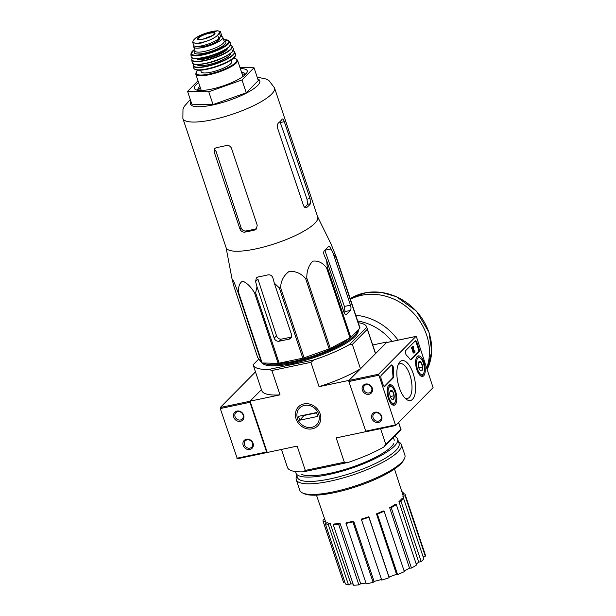 <?xml version="1.0" encoding="UTF-8"?>
<svg xmlns="http://www.w3.org/2000/svg" width="616" height="616" viewBox="0 0 616 616"><rect width="100%" height="100%" fill="white"/><g stroke="black" fill="none" stroke-linecap="round" stroke-linejoin="round"><path stroke-width="0.92" d="M190.298 99.523L184.23 106.445L182.975 109.24L182.875 118.472L226.103 247.655A48.302 11.719 -18.5 0 0 255.455 248.972A48.302 11.719 -18.5 0 0 317.717 216.994L274.497 87.819L268.892 80.519L266.22 79.048L257.172 77.146M238.099 292.546L233.841 281.612L232.07 279.117L234.126 287.079L257.65 357.38L261.623 362.847A54.016 13.105 -18.5 0 0 262.147 362.993L278.116 363.278A54.016 13.105 -18.5 0 0 279.148 363.155L302.833 358.181A54.016 13.105 -18.5 0 0 304.104 357.819L329.152 348.918A54.016 13.105 -18.5 0 0 330.322 348.41L350.027 337.968A54.016 13.105 -18.5 0 0 350.781 337.452L359.86 328.266A54.016 13.105 -18.5 0 0 359.99 327.889L336.467 257.588A54.016 13.105 -18.5 0 1 336.336 257.965L333.31 253.8L331 248.956C329.906 246.754 329.021 245.953 328.351 246.539A51.983 12.613 161.5 0 1 324.555 250.381C323.508 251.536 323.439 253.299 324.363 255.671L326.665 260.514L327.258 267.151A54.016 13.105 -18.5 0 1 326.503 267.667C322.638 262.693 318.056 260.522 312.759 261.169C308.67 265.419 306.683 271.071 306.799 278.109A54.016 13.105 -18.5 0 1 305.628 278.617C301.255 273.496 295.78 271.071 289.22 271.348C283.861 275.236 280.981 280.627 280.58 287.518A54.016 13.105 -18.5 0 1 279.31 287.88L274.32 283.144L272.896 277.916C271.987 275.545 270.309 274.536 267.883 274.875A51.983 12.613 161.5 0 1 257.988 276.954L256.371 277.801L255.586 281.558L257.003 286.786L255.625 292.854A54.016 13.105 -18.5 0 1 254.593 292.977C251.074 286.987 247.116 283.037 242.712 281.127C239.509 282.836 238.146 286.694 238.623 292.692A54.016 13.105 -18.5 0 1 238.099 292.546L261.623 362.847M317.656 216.817L331.031 243.975L336.467 257.588M257.003 286.786L274.189 338.153A4.173 3.65 -135.3 0 0 279.187 341.218L289.081 339.139A4.173 3.65 -135.3 0 0 290.767 338.23A4.173 3.65 -135.3 0 0 291.507 334.519L274.32 283.144M289.081 339.139L291.152 337.044A46.585 11.304 -18.5 0 1 281.258 339.123C279.071 339.247 277.493 338.138 276.522 335.797L257.95 279.156L255.586 281.558M326.665 260.514L343.859 311.889A4.173 1.748 78.1 0 0 346.138 314.537A4.173 1.748 78.1 0 0 346.562 314.291L350.358 310.449A4.173 1.748 78.1 0 0 350.496 305.174L333.31 253.8M331 248.956L324.817 250.25L344.421 306.445L344.952 311.588A46.585 11.304 -18.5 0 1 344.136 312.605M262.147 362.993L238.623 292.692M278.116 363.278L254.593 292.977M279.148 363.155L255.625 292.854M302.833 358.181L279.31 287.88M304.104 357.819L280.58 287.518M329.152 348.918L305.628 278.617M330.322 348.41L306.799 278.109M350.027 337.968L326.503 267.667M350.781 337.452L327.258 267.151M359.86 328.266L336.336 257.965M262.239 362.993A50.812 12.328 -18.5 0 0 264.256 364.495A50.812 12.328 -18.5 0 0 292.623 363.471A50.812 12.328 -18.5 0 0 357.565 333.271A50.812 12.328 -18.5 0 0 358.166 329.983M357.326 333.687A50.112 12.158 -18.5 0 0 357.673 330.7L357.619 330.538M262.847 363.009A50.112 12.158 -18.5 0 0 264.695 364.68M267.213 452.383L250.073 401.155L261.43 389.659L249.973 401.255L249.95 402.31L266.574 451.998L267.028 452.529L297.166 446.092L305.305 470.424L344.336 462.223L336.19 437.891L365.773 431.677M258.828 359.005L253.114 364.78A59.86 14.522 161.5 0 0 253.168 364.957L261.738 390.567A59.86 14.522 161.5 0 0 280.026 394.864L250.073 401.155M358.281 322.769A59.86 14.522 161.5 0 1 366.697 326.965A59.86 14.522 161.5 0 1 366.751 327.142L349.58 344.513A59.86 14.522 161.5 0 1 313.837 359.967L269.046 369.377A59.86 14.522 161.5 0 1 253.168 364.957M366.751 327.142L367.313 329.275L352.344 344.421L349.58 344.513M367.313 329.275L375.452 353.615L386.94 341.995L387.094 342.457M352.344 344.421L360.491 368.753L349.002 380.372L319.05 386.663L310.911 362.331L271.879 370.532L280.026 394.864M398.544 422.615L400.731 429.175L385.77 444.313L380.542 428.682M386.94 341.995L372.726 344.975M296.08 418.903A13.544 11.843 -135.3 0 0 317.733 425.902A13.544 11.843 -135.3 0 0 310.51 404.327A13.544 11.843 -135.3 0 0 296.08 418.903M398.66 422.491L400.978 429.421A59.86 14.522 161.5 0 1 401.031 429.591L383.86 446.97A59.86 14.522 161.5 0 1 348.117 462.423L303.326 471.833A59.86 14.522 161.5 0 1 287.449 467.405L281.42 449.395M383.86 446.97L385.77 444.313M400.731 429.175L401.031 429.591M303.326 471.833L305.305 470.424M344.336 462.223L348.117 462.423M271.879 370.532L269.046 369.377M360.491 368.753A59.86 14.522 161.5 0 1 319.05 386.663M313.837 359.967L310.911 362.331M366.697 326.965L375.267 352.583A59.86 14.522 161.5 0 1 375.452 353.615M402.772 494.471L404.874 493.801A43.151 10.472 161.5 0 1 405.02 494.148L425.248 554.592A43.151 10.472 161.5 0 1 425.294 556.171L423.138 556.864M421.175 561.607L400.947 501.162A43.151 10.472 161.5 0 0 403.603 498.475L423.831 558.92A43.151 10.472 161.5 0 1 421.175 561.607L418.688 562.131L398.952 501.578A40.918 9.925 161.5 0 0 401.609 498.898L403.603 498.475L402.933 496.411A40.918 9.925 161.5 0 0 402.903 494.879L394.494 469.022M416.216 564.048A40.371 9.794 -18.5 0 0 418.688 562.131M416.547 565.026A43.151 10.472 161.5 0 1 411.442 568.067L409.509 568.175L389.666 507.707A40.918 9.925 161.5 0 0 394.771 504.666L396.319 504.581L416.547 565.026M404.119 570.917A40.371 9.794 -18.5 0 0 409.509 568.175M404.358 571.625A43.151 10.472 161.5 0 1 397.582 574.551L396.496 574.243L376.484 513.852A40.918 9.925 161.5 0 0 383.26 510.926L384.13 511.18L404.358 571.625M368.83 516.716L368.892 517.271A43.151 10.472 161.5 0 1 361.476 519.642L361.423 519.088A40.918 9.925 161.5 0 0 368.83 516.716L389.043 577.023A40.371 9.794 -18.5 0 0 396.496 574.243M389.043 577.023L389.12 577.716A43.151 10.472 161.5 0 1 381.704 580.087L361.476 519.642M353.684 521.151L352.922 521.921A43.151 10.472 161.5 0 1 345.992 523.377L346.762 522.607A40.918 9.925 161.5 0 0 350.158 521.937A40.918 9.925 161.5 0 0 353.684 521.151L374.097 581.412A40.371 9.794 -18.5 0 0 381.489 579.44M374.097 581.412L373.15 582.374A43.151 10.472 161.5 0 1 366.22 583.829L345.992 523.377M340.124 523.562L338.654 524.432A43.151 10.472 161.5 0 1 333.271 524.755L334.742 523.877A40.918 9.925 161.5 0 0 340.124 523.562L360.707 583.791A40.371 9.794 -18.5 0 0 365.966 583.075M360.707 583.791L358.882 584.884A43.151 10.472 161.5 0 1 353.499 585.2L333.271 524.755M330.215 523.577L328.259 524.424A43.151 10.472 161.5 0 1 325.24 523.546L327.196 522.707A40.918 9.925 161.5 0 0 330.215 523.577L350.912 583.822A40.371 9.794 -18.5 0 0 353.114 584.053M350.912 583.822L348.487 584.869A43.151 10.472 161.5 0 1 345.46 583.999L325.24 523.546M344.775 581.935L343.543 582.328A43.151 10.472 161.5 0 1 343.397 581.981L323.177 521.536A43.151 10.472 161.5 0 1 323.123 519.958L324.809 519.419M326.134 523.161L325.456 521.198A40.918 9.925 161.5 0 1 325.302 520.843L316.455 495.133M325.456 521.198L323.323 521.883L343.543 582.328M328.259 524.424L348.487 584.869M338.654 524.432L358.882 584.884M352.922 521.921L373.15 582.374M368.892 517.271L389.12 577.716M384.13 511.18A43.151 10.472 161.5 0 1 377.354 514.106L397.582 574.551M377.354 514.106L376.484 513.852M396.319 504.581A43.151 10.472 161.5 0 1 391.214 507.615L411.442 568.067M391.214 507.615L389.666 507.707M400.947 501.162L398.952 501.578M405.02 494.148A43.151 10.472 161.5 0 1 405.074 495.726L425.294 556.171M405.074 495.726L402.933 496.411M401.871 491.714A43.151 10.472 161.5 0 1 402.956 492.13L403.642 494.194M402.956 492.13L402.125 492.492M270.255 363.14A46.924 11.381 -18.5 0 0 293.693 361.361A46.924 11.381 -18.5 0 0 349.149 338.438M263.794 363.024A50.112 12.158 -18.5 0 0 292.608 362.462A50.112 12.158 -18.5 0 0 357.311 330.846M198.629 82.629A27.843 6.753 -18.5 0 0 195.773 89.736A27.843 6.753 -18.5 0 0 211.319 89.174A27.843 6.753 -18.5 0 0 246.9 72.626A27.843 6.753 -18.5 0 0 240.348 68.669M239.963 67.514L254.031 67.768L241.988 79.957L208.755 91.769L187.572 91.384L198.021 80.812M187.572 91.384L191.861 104.196L213.044 104.574L208.755 91.769M241.988 79.957L246.269 92.762L213.044 104.574M254.031 67.768L258.32 80.573L246.269 92.762M254.57 230.061L255.694 228.921A45.022 10.926 -18.5 0 1 245.799 231C243.613 231.123 242.042 230.007 241.072 227.666L215.754 150.435L214.199 152.006L239.909 228.844C240.887 231.169 242.473 232.263 244.675 232.14A48.302 11.719 -18.5 0 0 249.511 231.208A48.302 11.719 -18.5 0 0 254.57 230.061L256.356 229.052L257.226 225.21L231.516 148.364C230.476 146.108 228.729 145.16 226.288 145.53A48.302 11.719 161.5 0 1 221.236 146.685A48.302 11.719 161.5 0 1 216.393 147.609L214.815 148.417L214.199 152.006M310.495 203.688L310.033 198.529L284.322 121.691C283.537 119.419 282.829 118.58 282.213 119.165A48.302 11.719 161.5 0 1 278.417 123C277.315 124.155 277.069 125.957 277.685 128.405L303.395 205.251C304.343 207.484 305.444 208.239 306.699 207.523A48.302 11.719 -18.5 0 0 310.495 203.688L307.553 204.304L306.999 199.168L280.272 122.538L284.322 121.691M306.144 207.792L305.521 207.777M304.712 207.338A45.022 10.926 -18.5 0 0 307.553 204.304M245.153 74.752A25.056 6.075 -18.5 0 0 242.096 73.897M200.377 87.857A25.056 6.075 -18.5 0 0 198.452 90.383M245.484 74.436A25.056 6.075 -18.5 0 0 245.422 74.189A25.056 6.075 -18.5 0 0 241.595 72.395M199.877 86.356A25.056 6.075 -18.5 0 0 197.898 90.09A25.056 6.075 -18.5 0 0 197.998 90.321M350.419 299.284A54.293 47.494 44.7 0 1 426.657 335.096A54.293 47.494 44.7 0 1 426.811 367.744M416.493 336.906L433.094 387.656L395.641 425.51L378.586 374.235L415.954 336.428L416.493 336.906M395.549 425.494L365.966 431.747L348.879 381.527L348.91 380.465L386.455 342.627M381.697 416.3A5.567 4.874 -135.3 0 0 372.788 413.421A5.567 4.874 -135.3 0 0 375.76 422.299A5.567 4.874 -135.3 0 0 381.697 416.3M372.272 388.126A5.567 4.874 -135.3 0 0 363.363 385.246A5.567 4.874 -135.3 0 0 366.335 394.117A5.567 4.874 -135.3 0 0 372.272 388.126M418.965 348.464L416.993 342.573A2.787 1.17 -101.9 0 0 415.477 340.81A2.787 1.17 -101.9 0 0 415.192 340.971L405.852 350.419A2.787 1.17 -101.9 0 0 405.505 352.906A2.787 1.17 -101.9 0 0 406.668 355.486A27.843 11.681 -101.9 0 1 410.017 359.259A2.787 1.17 -101.9 0 0 410.972 359.86A2.787 1.17 -101.9 0 0 411.257 359.69L418.872 351.99A2.787 1.17 -101.9 0 0 418.965 348.464L418.226 348.618A2.787 1.17 -101.9 0 1 418.133 352.144L410.572 359.79M391.337 365.111L381.242 375.321A2.787 1.17 -101.9 0 0 381.15 378.84L383.121 384.738A2.787 1.17 -101.9 0 0 384.638 386.502A2.787 1.17 -101.9 0 0 384.923 386.34L393.301 377.862A2.787 1.17 -101.9 0 0 393.693 375.775A27.843 11.681 -101.9 0 1 393.47 368.838A2.787 1.17 -101.9 0 0 392.9 366.104A2.787 1.17 -101.9 0 0 391.622 364.942A2.787 1.17 -101.9 0 0 391.337 365.111M399.268 387.595A20.405 8.562 -101.9 0 1 398.629 363.663A20.405 8.562 -101.9 0 1 414.599 378.801A20.405 8.562 -101.9 0 1 406.075 399.083A20.405 8.562 -101.9 0 1 399.268 387.595M416.87 369.785A10.495 4.404 -101.9 0 1 418.256 355.902A10.495 4.404 -101.9 0 1 424.755 365.265A10.495 4.404 -101.9 0 1 422.568 376.445A10.495 4.404 -101.9 0 1 416.87 369.785M388.419 398.567A10.495 4.404 -101.9 0 1 389.805 384.692A10.495 4.404 -101.9 0 1 396.304 394.048A10.495 4.404 -101.9 0 1 394.117 405.228A10.495 4.404 -101.9 0 1 388.419 398.567M397.982 365.203A17.741 7.438 -101.9 0 1 400.1 363.717A17.741 7.438 -101.9 0 1 411.134 379.525A17.741 7.438 -101.9 0 1 407.392 398.437A17.741 7.438 -101.9 0 1 404.858 397.936M371.687 387.957A4.512 3.95 -135.3 0 0 368.483 384.784A4.512 3.95 -135.3 0 0 364.472 385.631A4.512 3.95 -135.3 0 0 364.903 391.607A4.512 3.95 -135.3 0 0 370.894 391.976A4.512 3.95 -135.3 0 0 371.687 387.957M381.119 416.131A4.512 3.95 -135.3 0 0 377.908 412.959A4.512 3.95 -135.3 0 0 373.897 413.806A4.512 3.95 -135.3 0 0 374.335 419.781A4.512 3.95 -135.3 0 0 380.318 420.15A4.512 3.95 -135.3 0 0 381.119 416.131M391.275 365.165A2.787 1.17 -101.9 0 1 392.723 368.999L393.47 368.838M384.245 386.432L392.561 378.016A2.787 1.17 -101.9 0 0 392.954 375.937A27.843 11.681 -101.9 0 1 392.723 368.999M415.13 341.033A2.787 1.17 -101.9 0 1 416.254 342.727L418.226 348.618M412.412 348.233L411.673 348.394L411.419 347.624L413.313 346.3L412.158 347.47L412.412 348.233L413.221 347.416L413.436 350.974L412.689 351.135L412.512 348.14M413.813 351.097L414.468 350.958L414.352 352.067L413.813 351.143L413.313 346.3M411.419 347.624L412.158 347.47M413.806 351.035L414.753 350.673A1.671 0.701 -101.9 0 1 414.53 352.883L413.783 353.037A1.671 0.701 -101.9 0 1 412.689 351.135M414.53 352.883A1.671 0.701 -101.9 0 1 413.436 350.974M418.279 365.388A4.82 2.025 -101.9 0 1 418.649 362.177A4.82 2.025 -101.9 0 1 418.965 361.731L421.128 362.508L422.607 366.944L421.929 370.601A4.82 2.025 -101.9 0 1 420.412 370.547A4.82 2.025 -101.9 0 1 419.765 369.823A4.82 2.025 -101.9 0 1 418.279 365.388M418.965 361.731A4.82 2.025 -101.9 0 1 421.128 362.508A4.82 2.025 -101.9 0 1 422.607 366.944A4.82 2.025 -101.9 0 1 421.929 370.601M417.509 369.138A8.632 3.619 -101.9 0 1 416.84 360.067A8.632 3.619 -101.9 0 1 420.512 358.335A8.632 3.619 -101.9 0 1 423.985 365.427A8.632 3.619 -101.9 0 1 423.654 373.311A8.632 3.619 -101.9 0 1 417.509 369.138M416.693 357.203A9.748 4.089 -101.9 0 1 417.455 356.841A9.748 4.089 -101.9 0 1 419.527 357.526L420.512 358.335M423.654 373.311L423.084 374.443A9.748 4.089 -101.9 0 1 421.46 375.914A9.748 4.089 -101.9 0 1 420.62 375.883M418.78 367.752L422.607 366.944M418.349 363.094L421.128 362.508M389.828 394.171A4.82 2.025 -101.9 0 1 390.205 390.96A4.82 2.025 -101.9 0 1 390.513 390.513L392.677 391.299L394.163 395.734L393.478 399.391A4.82 2.025 -101.9 0 1 391.961 399.33A4.82 2.025 -101.9 0 1 391.314 398.614A4.82 2.025 -101.9 0 1 389.828 394.171M390.513 390.513A4.82 2.025 -101.9 0 1 392.677 391.299A4.82 2.025 -101.9 0 1 394.163 395.734A4.82 2.025 -101.9 0 1 393.478 399.391M389.058 397.928A8.632 3.619 -101.9 0 1 388.388 388.858A8.632 3.619 -101.9 0 1 392.061 387.118A8.632 3.619 -101.9 0 1 395.541 394.209A8.632 3.619 -101.9 0 1 395.21 402.102A8.632 3.619 -101.9 0 1 389.058 397.928M388.242 385.986A9.748 4.089 -101.9 0 1 389.004 385.624A9.748 4.089 -101.9 0 1 391.075 386.317L392.061 387.118M395.21 402.102L394.633 403.226A9.748 4.089 -101.9 0 1 393.008 404.697A9.748 4.089 -101.9 0 1 392.169 404.673M390.328 396.535L394.163 395.734M389.905 391.876L392.677 391.299M255.486 371.879L220.297 407.492L220.266 408.547L237.352 458.766L266.936 452.521M233.757 417.225A5.567 4.874 -135.3 0 0 242.665 420.104A5.567 4.874 -135.3 0 0 239.693 411.226A5.567 4.874 -135.3 0 0 233.757 417.225M243.189 445.399A5.567 4.874 -135.3 0 0 252.09 448.279A5.567 4.874 -135.3 0 0 249.126 439.4A5.567 4.874 -135.3 0 0 243.189 445.399M244.483 444.837A4.512 3.95 -135.3 0 0 247.694 448.017A4.512 3.95 -135.3 0 0 251.705 447.17A4.512 3.95 -135.3 0 0 251.266 441.187A4.512 3.95 -135.3 0 0 245.284 440.825A4.512 3.95 -135.3 0 0 244.483 444.837M235.058 416.662A4.512 3.95 -135.3 0 0 238.269 419.843A4.512 3.95 -135.3 0 0 242.273 418.995A4.512 3.95 -135.3 0 0 241.842 413.013A4.512 3.95 -135.3 0 0 235.859 412.651A4.512 3.95 -135.3 0 0 235.058 416.662M296.897 475.891L296.858 475.952A55.402 13.444 -18.5 0 0 296.257 479.702L299.815 490.328A55.402 13.444 -18.5 0 0 302.548 492.954L304.227 493.732A54.016 13.105 -18.5 0 0 334.388 492.646A54.016 13.105 -18.5 0 0 403.418 460.545L404.296 458.912A55.402 13.444 -18.5 0 0 404.897 455.17L401.339 444.536A55.402 13.444 -18.5 0 0 398.606 441.911L398.544 441.88M302.548 492.954A55.402 13.444 -18.5 0 0 333.487 491.845A55.402 13.444 -18.5 0 0 404.296 458.912M296.257 479.702A55.402 13.444 -18.5 0 0 329.93 481.212A55.402 13.444 -18.5 0 0 401.339 444.536M295.819 471.602A53.592 13.005 -18.5 0 0 295.957 473.103L297.42 477.462A53.592 13.005 -18.5 0 0 329.983 478.925A53.592 13.005 -18.5 0 0 399.068 443.451L397.613 439.093A53.592 13.005 -18.5 0 0 394.394 436.313M295.957 473.103A53.592 13.005 -18.5 0 0 328.528 474.574A53.592 13.005 -18.5 0 0 397.613 439.093M301.732 474.382A50.112 12.158 -18.5 0 0 329.714 473.373A50.112 12.158 -18.5 0 0 393.763 443.589M318.703 414.152A11.927 10.434 44.7 0 1 305.99 426.988A11.927 10.434 44.7 0 1 299.63 407.992A11.927 10.434 44.7 0 1 318.703 414.152M316.493 412.558L317.779 416.401L299.723 420.197L298.437 416.354L316.493 412.558M304.366 415.107L299.723 420.197M304.466 415.4L316.593 412.851M217.664 35.12L220.366 31.655L217.848 30.8L205.051 33.487C200.416 35.135 197.151 36.752 195.272 38.346L193.424 40.217L192.685 42.165L195.311 43.343L201.139 43.089L208.108 40.656C212.697 38.862 215.877 37.022 217.664 35.12L218.795 38.523L220.651 36.652A13.644 3.311 -18.5 0 0 221.467 34.866L220.389 31.647M192.662 42.173L193.74 45.399A13.644 3.311 -18.5 0 0 204.835 45.091A13.644 3.311 -18.5 0 0 218.795 38.523M216.716 40.132L217.14 41.403A12.135 2.941 161.5 0 1 205.636 46.023A12.135 2.941 161.5 0 1 197.051 46.416M219.596 37.715L219.804 38.331A12.135 2.941 161.5 0 1 219.835 38.677L217.14 41.403M194.048 45.815A15.315 3.711 -18.5 0 0 193.77 47.039A15.315 3.711 -18.5 0 0 203.072 47.455A15.315 3.711 -18.5 0 0 222.815 37.322A15.315 3.711 -18.5 0 0 220.975 36.29M200.631 70.178L201.162 71.764A16.147 3.919 -18.5 0 0 210.972 72.211A16.147 3.919 -18.5 0 0 231.785 61.515L231.254 59.929M276.522 335.797L274.189 338.153M281.258 339.123L279.187 341.218M346.562 314.291L345.645 314.483M350.496 305.174L344.421 306.445M350.358 310.449L344.952 311.588M190.891 101.309A36.614 8.878 -18.5 0 0 212.62 105.005A36.614 8.878 -18.5 0 0 249.565 91.368A36.614 8.878 -18.5 0 0 257.765 78.933M182.875 118.472A48.302 11.719 -18.5 0 0 212.235 119.789A48.302 11.719 -18.5 0 0 274.497 87.819M241.072 227.666L239.909 228.844M245.799 231L244.675 232.14M310.033 198.529L306.999 199.168M427.304 369.207L431.747 351.397L429.005 332.347L416.439 311.142L396.334 296.642L381.104 292.338L365.865 292.669L350.219 298.691A53.869 47.124 44.7 0 1 428.936 332.486A53.869 47.124 44.7 0 1 427.296 369.192M355.763 315.253A54.293 47.494 44.7 0 1 398.052 340.155M357.688 320.998A50.112 43.836 44.7 0 1 391.93 341.441M365.511 431.215L395.187 424.978M348.879 381.527L378.563 375.29M348.91 380.465L378.586 374.235M386.27 342.665L415.954 336.428M392.954 375.937L393.693 375.775M392.561 378.016L393.301 377.862M384.315 386.463L384.923 386.34M416.254 342.727L416.993 342.573M418.133 352.144L418.872 351.99M410.649 359.821L411.257 359.69M249.973 401.255L220.297 407.492M249.95 402.31L220.266 408.547M266.574 451.998L236.89 458.235M219.512 33.249L220.651 36.652M201.255 90.483L195.788 74.136A21.991 5.336 -18.5 0 0 209.155 74.736A21.991 5.336 -18.5 0 0 237.506 60.176L235.913 58.728L233.487 58.243M197.921 70.178A21.437 5.197 -18.5 0 0 209.17 74.028A21.437 5.197 -18.5 0 0 232.417 65.065A21.437 5.197 -18.5 0 0 233.425 58.297M207.546 69.161A21.437 5.197 -18.5 0 0 235.096 56.094M207.184 68.838A21.991 5.336 -18.5 0 0 235.528 54.27C236.536 54.755 235.466 56.387 232.324 59.174C226.01 63.494 217.733 66.836 207.484 69.2C199.584 70.855 195.026 70.532 193.817 68.23A21.991 5.336 -18.5 0 0 207.184 68.838M193.817 68.23L193.085 65.85A21.93 5.321 -18.5 0 0 206.429 66.505A21.93 5.321 -18.5 0 0 234.673 51.937L233.187 50.689M193.593 63.987A21.645 5.251 -18.5 0 0 206.445 66.166A21.645 5.251 -18.5 0 0 228.274 58.112A21.645 5.251 -18.5 0 0 233.156 50.751M197.012 64.557A17.818 4.32 -18.5 0 0 207.746 64.842A17.818 4.32 -18.5 0 0 230.761 53.261M206.884 63.263A16.424 3.989 -18.5 0 0 207.792 63.086A16.424 3.989 -18.5 0 0 222.106 58.173M193.393 63.787A21.421 5.197 -18.5 0 0 205.667 63.525A21.421 5.197 -18.5 0 0 233.187 50.474M205.475 63.34A21.699 5.267 -18.5 0 0 233.395 48.864L232.24 51.944L228.782 54.655C222.376 58.535 214.661 61.5 205.636 63.54C197.574 65.15 193.116 64.842 192.261 62.632A21.699 5.267 -18.5 0 0 205.475 63.34M192.261 62.632L191.684 59.906A21.383 5.19 -18.5 0 0 204.728 60.661A21.383 5.19 -18.5 0 0 232.217 46.346L230.561 45.168M192.354 57.996A21.106 5.121 -18.5 0 0 204.743 60.337A21.106 5.121 -18.5 0 0 226.272 52.345A21.106 5.121 -18.5 0 0 230.538 45.222M196.527 58.589A16.424 3.989 -18.5 0 0 206.337 58.728A16.424 3.989 -18.5 0 0 227.558 48.202M197.975 58.52A15.87 3.85 -18.5 0 0 206.352 58.027A15.87 3.85 -18.5 0 0 226.357 49.026M192.154 57.773A20.574 4.99 -18.5 0 0 204.065 57.596A20.574 4.99 -18.5 0 0 230.561 44.922M203.873 57.388A20.852 5.059 -18.5 0 0 230.654 43.374L229.552 46.516L226.318 49.049C220.158 52.791 212.736 55.648 204.042 57.611C196.096 59.19 191.799 58.851 191.153 56.595A20.852 5.059 -18.5 0 0 203.873 57.388M191.153 56.595L190.852 54.008A20.328 4.928 -18.5 0 0 203.257 54.839A20.328 4.928 -18.5 0 0 229.337 41.133L223.593 39.655M194.564 49.411A19.781 4.797 -18.5 0 0 203.311 54.247A19.781 4.797 -18.5 0 0 225.733 45.307A19.781 4.797 -18.5 0 0 223.608 39.694M195.01 50.758A16.701 4.05 -18.5 0 0 204.358 53.192A16.701 4.05 -18.5 0 0 221.968 46.516A16.701 4.05 -18.5 0 0 224.055 41.041M195.133 51.097L195.095 51.013A15.315 3.711 -18.5 0 0 204.404 51.428A15.315 3.711 -18.5 0 0 224.139 41.295L224.162 41.38M219.535 37.784L219.835 38.677M219.435 37.884L219.743 38.823M216.947 39.986L217.363 41.233M195.311 43.343A16.008 3.881 -18.5 0 0 208.108 40.656M203.057 39.17A9.263 2.248 -18.5 0 0 213.49 35.035A9.263 2.248 -18.5 0 0 212.736 32.348A9.263 2.248 -18.5 0 0 198.937 36.922A9.263 2.248 -18.5 0 0 203.057 39.17M217.848 30.8A16.008 3.881 -18.5 0 0 205.051 33.487M214.661 33.587A8.77 2.125 -18.5 0 0 205.652 34.296A8.77 2.125 -18.5 0 0 198.029 39.154C198.344 38.847 196.45 40.055 203.126 39.116L212.897 35.358L214.661 33.587M226.041 247.47L232.032 278.917M394.309 440.201L393.362 437.36M365.966 431.747L395.641 425.51M386.355 342.611L416.039 336.382M417.455 356.841L416.84 356.964M421.46 375.914L420.851 376.037M389.004 385.624L388.396 385.755M393.008 404.697L392.4 404.827M267.028 452.529L237.352 458.766M242.974 76.523L237.506 60.176M197.836 70.17L196.173 72.041L195.788 74.136M235.528 54.27L234.673 51.937M193.524 63.964L193.085 65.85M233.395 48.864L232.217 46.346M192.3 57.966L191.684 59.906M230.654 43.374L229.337 41.133M194.548 49.372L190.852 54.008M224.139 41.295L222.815 37.322M195.095 51.013L193.77 47.039"/></g></svg>
